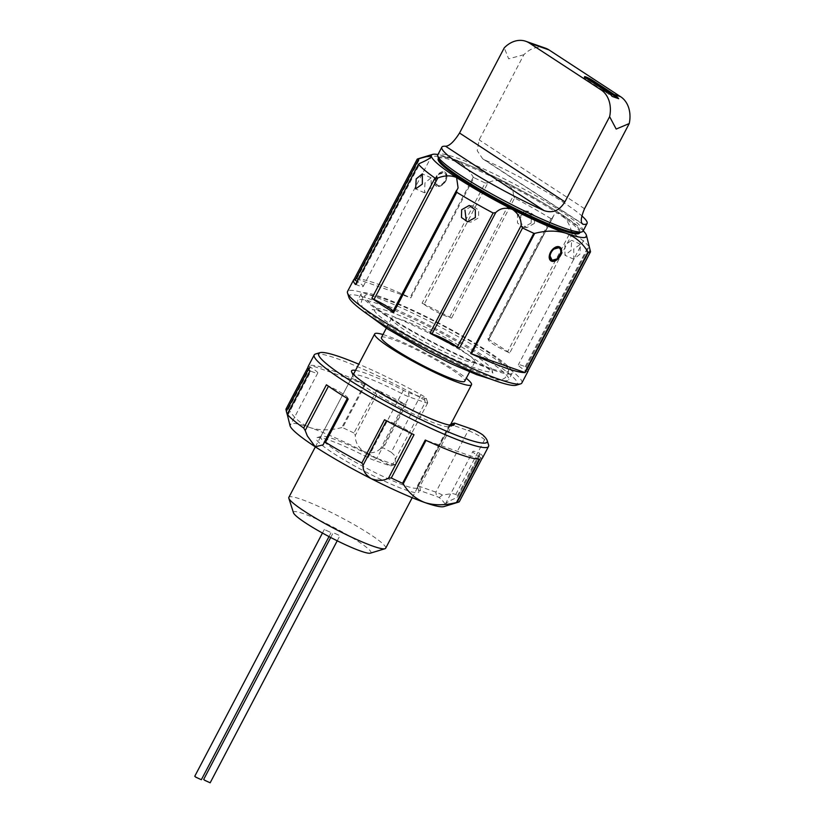 <?xml version="1.0" encoding="UTF-8"?>
<svg xmlns="http://www.w3.org/2000/svg" width="824" height="824" viewBox="0 0 824 824"><rect width="100%" height="100%" fill="white"/><g stroke="black" fill="none" stroke-linecap="round" stroke-linejoin="round"><path stroke-width="0.62" stroke-dasharray="4.12 3.09" d="M355.535 370.357A57.968 6.88 -152.3 0 1 403.389 390.298A7.653 0.906 27.7 0 0 408.477 392.584L424.535 398.208A7.653 0.906 27.7 0 0 426.296 398.373A7.653 0.906 27.7 0 0 424.092 396.54A7.653 0.906 27.7 0 0 420.971 394.686A95.162 11.289 27.7 0 0 399.012 383.078A95.162 11.289 27.7 0 0 358.77 364.198M315.499 354.021A98.437 11.68 -152.3 0 1 397.364 385.457A98.437 11.68 -152.3 0 1 420.075 397.456A10.939 1.298 -152.3 0 1 424.535 400.103A10.939 1.298 -152.3 0 1 427.687 402.73A10.939 1.298 -152.3 0 1 427.687 402.905A10.939 1.298 -152.3 0 1 425.174 402.503L409.116 396.88A10.939 1.298 -152.3 0 1 401.854 393.604A54.693 6.489 27.7 0 0 399.146 392.224A54.693 6.489 27.7 0 0 352.96 375.26A54.693 6.489 27.7 0 0 352.95 376.135A54.693 6.489 27.7 0 0 368.688 389.237A54.693 6.489 27.7 0 0 403.616 409.137A54.693 6.489 27.7 0 0 449.09 426.605A54.693 6.489 27.7 0 0 449.801 426.101A54.693 6.489 27.7 0 0 449.791 425.163M450.646 424.504L449.647 424.824A10.939 1.298 -152.3 0 1 449.616 424.566A10.939 1.298 -152.3 0 1 449.75 424.473A10.939 1.298 -152.3 0 1 452.129 424.968L468.187 430.591A10.939 1.298 -152.3 0 1 481.896 437.565A10.939 1.298 -152.3 0 1 484.605 439.604A98.437 11.68 -152.3 0 1 488.56 444.878M420.971 394.686L391.307 452.273L395.159 456.074L395.386 464.314L390.741 465.89A7.653 0.906 -152.3 0 1 389.196 465.519L373.138 459.895A7.653 0.906 -152.3 0 1 368.05 457.608A57.968 6.88 27.7 0 0 316.983 437.626A57.968 6.88 27.7 0 0 364.363 471.194A57.968 6.88 27.7 0 0 418.901 491.135A57.968 6.88 27.7 0 0 418.716 490.702A7.653 0.906 -152.3 0 1 418.695 490.641A7.653 0.906 -152.3 0 1 420.456 490.805L436.514 496.429A7.653 0.906 -152.3 0 1 439.192 497.531A87.499 10.382 -152.3 0 1 445.094 504.546A87.499 10.382 -152.3 0 1 443.899 506.585M439.192 497.531L442.447 495.049L452.51 493.535L455.827 494.41A98.437 11.68 27.7 0 1 457.907 496.656L480.67 453.488L457.907 496.656L456.372 497.789L479.753 453.252L480.67 453.488M442.447 495.049A10.939 1.298 27.7 0 0 435.875 492.134L419.818 486.51A10.939 1.298 27.7 0 0 417.304 486.108A10.939 1.298 27.7 0 0 417.304 486.284A10.939 1.298 27.7 0 0 417.335 486.366A54.693 6.489 -152.3 0 1 417.5 486.778A54.693 6.489 -152.3 0 1 417.49 487.643A54.693 6.489 -152.3 0 1 371.305 470.679A54.693 6.489 -152.3 0 1 320.649 436.802A54.693 6.489 -152.3 0 1 321.36 436.298A54.693 6.489 -152.3 0 1 366.845 453.767A54.693 6.489 -152.3 0 1 369.543 455.147A10.939 1.298 27.7 0 0 376.805 458.412L392.863 464.036A10.939 1.298 27.7 0 0 395.232 464.54A10.939 1.298 27.7 0 0 395.376 464.437A10.939 1.298 27.7 0 0 395.386 464.314M326.428 384.787L328.58 386.003A16.408 1.947 -152.3 0 1 332.536 387.929A16.408 1.947 -152.3 0 1 347.738 398.095A16.408 1.947 -152.3 0 1 347.378 398.27L348.212 399.022M384.551 419.735L386.528 420.601A16.408 1.947 -152.3 0 1 398.888 425.761A16.408 1.947 -152.3 0 1 411.938 433.527L414.009 434.722M376.959 389.886L353.918 432.991L355.319 435.453L378.7 390.916L376.959 389.886M482.483 457.979A98.437 11.68 27.7 0 0 480.629 453.385M406.088 404.708L404.11 403.842L380.729 448.38L383.376 447.978L406.088 404.708A98.437 11.68 27.7 0 0 391.307 396.993A98.437 11.68 27.7 0 0 376.64 389.721M353.918 432.991A98.437 11.68 27.7 0 0 342.66 427.677L365.372 384.406A98.437 11.68 27.7 0 0 310.885 365.32L288.173 408.591A98.437 11.68 27.7 0 0 285.949 409.188M287.514 415.729L310.895 371.191A16.408 1.947 -152.3 0 0 317.765 373.014A16.408 1.947 -152.3 0 0 309.721 366.762L308.65 365.928L308.001 367.174L308.65 365.928A98.437 11.68 27.7 0 0 308.166 366.464M317.765 373.014L290.058 425.792A87.499 10.382 -152.3 0 1 290.017 425.668A87.499 10.382 -152.3 0 1 310.205 427.646A87.499 10.382 -152.3 0 1 363.992 451.573A87.499 10.382 -152.3 0 1 390.741 465.89M380.729 448.38C376.393 452.757 370.81 453.818 363.992 451.573C358.028 447.319 355.134 441.942 355.319 435.453M391.307 452.273A98.437 11.68 27.7 0 0 383.376 447.978M481.988 458.525L480.917 457.681L457.536 502.218C450.687 504.35 446.536 505.133 445.094 504.546L472.873 451.428A16.408 1.947 -152.3 0 1 479.753 453.252M445.094 504.546C445.949 502.898 449.708 500.642 456.372 497.789M288.173 408.591L288.503 408.91C293.756 417.799 300.997 424.041 310.205 427.646C319.64 430.602 330.167 430.581 341.775 427.574L342.66 427.677M287.226 414.503L288.06 417.696M457.536 502.218L459.267 501.795M365.372 384.406L310.885 365.32M404.11 403.842A16.408 1.947 -152.3 0 1 391.75 398.682A16.408 1.947 -152.3 0 1 378.7 390.916M480.917 457.681A16.408 1.947 -152.3 0 1 472.873 451.428M425.266 440.037L426.018 440.377M479.311 459.009L426.039 440.356M310.895 371.191L310.02 371.058M381.45 337.469A47.03 5.583 -152.3 0 1 423.423 353.218A47.03 5.583 -152.3 0 1 464.767 380.534A47.03 5.583 -152.3 0 1 464.726 381.203M474.861 361.303A47.03 5.583 -152.3 0 1 474.83 361.963A47.03 5.583 -152.3 0 1 432.847 346.224A47.03 5.583 -152.3 0 1 391.503 318.909A47.03 5.583 -152.3 0 1 391.544 318.239A47.03 5.583 -152.3 0 1 433.527 333.988A47.03 5.583 -152.3 0 1 474.861 361.303M385.683 548.217A54.693 6.489 27.7 0 0 385.725 547.455A54.693 6.489 27.7 0 0 337.665 515.69A54.693 6.489 27.7 0 0 288.843 497.377M293.447 512.693A43.754 5.191 -152.3 0 1 330.434 525.65A43.754 5.191 -152.3 0 1 370.985 552.142A43.754 5.191 -152.3 0 1 370.388 553.161M194.763 776.26L201.355 779.72M325.573 530.079L331.104 532.603L325.573 530.079M203.693 779.401L210.161 782.8M334.482 533.21L339.91 535.682L334.482 533.21M389.69 317.333A81.082 9.62 27.7 0 0 466.672 358.687A81.082 9.62 27.7 0 0 508.645 370.46A81.082 9.62 27.7 0 0 483.739 349.417A81.082 9.62 27.7 0 0 410.939 309.958A81.082 9.62 27.7 0 0 365.351 295.219A81.082 9.62 27.7 0 0 389.69 317.333M394.572 326.932A66.569 7.9 27.7 0 0 457.784 360.881A66.569 7.9 27.7 0 0 492.247 370.553A66.569 7.9 27.7 0 0 471.792 353.269A66.569 7.9 27.7 0 0 412.021 320.876A66.569 7.9 27.7 0 0 374.59 308.784A66.569 7.9 27.7 0 0 394.572 326.932M446.206 174.513C449.08 179.035 441.386 188.068 437.42 185.338L435.144 180.466L438.636 174.338L443.982 172.834L446.206 174.513M382.182 322.246A85.315 10.125 -152.3 0 1 357.647 300.451A85.315 10.125 -152.3 0 1 404.79 314.881A85.315 10.125 -152.3 0 1 484.182 357.966A85.315 10.125 -152.3 0 1 508.717 379.761A85.315 10.125 -152.3 0 1 461.574 365.32A85.315 10.125 -152.3 0 1 382.182 322.246M385.714 315.51A85.315 10.125 -152.3 0 1 361.18 293.715A85.315 10.125 -152.3 0 1 408.323 308.155A85.315 10.125 -152.3 0 1 487.715 351.24A85.315 10.125 -152.3 0 1 512.25 373.035A85.315 10.125 -152.3 0 1 465.107 358.594A85.315 10.125 -152.3 0 1 385.714 315.51M436.916 186.296C430.633 184.7 438.667 169.394 444.486 171.876L445.187 172.216A8.199 5.109 -56.8 0 1 445.609 180.796A8.199 5.109 -56.8 0 1 436.916 186.296A8.199 5.109 -56.8 0 1 436.215 185.956A8.199 5.109 -56.8 0 1 436.102 176.82A8.199 5.109 -56.8 0 1 444.486 171.876C447.329 173.4 447.782 176.429 445.856 180.961C443.188 185.184 440.212 186.966 436.916 186.296L436.226 185.956M444.486 171.876A8.199 5.109 -56.8 0 1 445.187 172.216M467.599 221.8L470.895 222.12L478.641 217.866L478.651 210.099L472.502 205.794L464.952 210.058M534.467 223.345L526.907 227.62L520.768 223.314L520.778 215.548L528.514 211.305L534.632 215.589L534.467 223.345M531.161 223.026L523.611 227.3L517.462 222.995L517.472 215.219L525.218 210.975L531.326 215.26L531.161 223.026M571.114 250.259L564.986 255.296L564.924 245.078L571.66 240.309L571.114 250.259M579.931 254.173L573.772 259.2L573.741 249.002L580.436 244.213L579.931 254.173M424.999 182.835L424.453 192.785L431.179 188.006L431.127 177.788L424.999 182.835M526.103 366.948L589.16 246.654L526.103 366.948L525.187 366.711A16.408 1.947 27.7 0 0 518.306 364.888A16.408 1.947 27.7 0 0 518.296 365.125A16.408 1.947 27.7 0 0 526.351 371.14L527.432 371.964M488.704 339.632L552.471 218.164L550.968 218.69L487.859 338.88L488.704 339.632A16.408 1.947 27.7 0 0 488.344 339.807A16.408 1.947 27.7 0 0 488.333 340.044A16.408 1.947 27.7 0 0 507.502 351.899L509.654 353.115L572.752 232.914A98.437 11.68 -152.3 0 1 589.16 246.654M521.86 382.975A98.437 11.68 27.7 0 0 521.932 381.594A98.437 11.68 27.7 0 0 435.412 324.419A98.437 11.68 27.7 0 0 347.543 291.459M526.062 366.845A98.437 11.68 -152.3 0 1 527.988 370.058A98.437 11.68 -152.3 0 1 528.081 370.728M348.913 297.382A95.162 11.289 -152.3 0 1 348.861 297.207A95.162 11.289 -152.3 0 1 429.304 325.387A95.162 11.289 -152.3 0 1 517.513 382.995A95.162 11.289 -152.3 0 1 516.205 385.22M552.276 218.576L553.934 215.095C555.489 212.736 557.91 212.438 561.216 214.189C565.944 218.329 569.291 223.747 571.269 230.442L507.502 351.899M438.698 159.063A79.846 9.476 -152.3 0 1 438.718 157.796A79.846 9.476 -152.3 0 1 457.083 160.721A79.846 9.476 -152.3 0 1 557.148 211.624A79.846 9.476 -152.3 0 1 580.106 232.028A79.846 9.476 -152.3 0 1 579.076 232.759M583.052 231.122A82.029 9.733 27.7 0 0 559.465 210.161A82.029 9.733 27.7 0 0 483.122 168.735A82.029 9.733 27.7 0 0 437.791 154.85M438.214 158.754A79.846 9.476 -152.3 0 1 456.578 161.689A79.846 9.476 -152.3 0 1 536.548 200.284A79.846 9.476 -152.3 0 1 579.602 232.986M545.426 48.163A27.347 21.156 -70.7 0 0 523.879 54.724L479.156 139.895L477.22 150.689L482.72 158.847L484.8 159.98A82.029 9.733 -152.3 0 1 563.503 202.467A82.029 9.733 -152.3 0 1 581.806 215.857M523.879 54.724L508.655 58.823L504.257 47.854M583.217 230.802A87.499 10.382 27.7 0 0 561.216 214.189A87.499 10.382 27.7 0 0 505.339 182.341A87.499 10.382 27.7 0 0 451.552 158.414A87.499 10.382 27.7 0 0 437.956 154.541M586.451 78.352A5.469 0.649 27.7 0 0 584.031 77.693A5.469 0.649 27.7 0 0 585.606 79.083L612.129 96.408M417.974 158.816A98.437 11.68 -152.3 0 1 419.426 158.589L356.318 278.78A98.437 11.68 -152.3 0 1 410.816 297.866L473.913 177.675A98.437 11.68 -152.3 0 1 485.171 182.99L422.073 303.181L424.133 304.375L487.911 182.918C492.639 180.044 498.448 179.848 505.339 182.341C511.241 186.358 513.898 190.859 513.321 195.844L449.554 317.302L451.531 318.167L514.629 197.966A98.437 11.68 -152.3 0 1 550.968 218.69M424.133 304.375A16.408 1.947 27.7 0 0 437.183 312.142A16.408 1.947 27.7 0 0 449.554 317.302M356.318 278.78L410.816 297.866M473.913 177.675L473.254 177.139C468.001 168.261 460.76 162.019 451.552 158.414C442.117 155.448 431.591 155.478 419.983 158.486L419.426 158.589M355.525 284.393L356.329 284.651A16.408 1.947 27.7 0 0 363.199 286.474A16.408 1.947 27.7 0 0 357.019 281.344M588.408 243.286L586.41 235.18L518.306 364.888M392.811 311.729A16.408 1.947 27.7 0 0 393.172 311.554A16.408 1.947 27.7 0 0 393.099 311.122M559.197 246.788C552.832 243.956 544.788 259.261 551.627 261.218M487.859 338.88A98.437 11.68 -152.3 0 1 509.654 353.115M422.073 303.181A98.437 11.68 -152.3 0 1 451.531 318.167M487.911 182.918L485.171 182.99M514.629 197.966L513.321 195.844M572.752 232.914L571.269 230.442M552.482 249.487L549.495 254.894M382.985 334.544A54.693 6.489 -152.3 0 1 466.271 378.267M471.853 429.119L468.187 430.591L435.875 492.134L436.514 496.429M368.05 457.608L403.389 390.298M455.827 494.41L484.605 439.604L483.338 435.422M424.535 398.208L425.174 402.503L392.863 464.036L389.196 465.519M408.477 392.584L409.116 396.88L376.805 458.412L373.138 459.895M309.721 366.762L308.557 368.977M288.503 408.91L311.328 365.434M364.61 384.087L341.775 427.574M449.647 424.824L417.335 486.366L418.716 490.702M420.456 490.805L419.818 486.51L452.129 424.968L455.796 423.495M445.805 174.75A7.107 4.419 -56.8 0 1 443.796 182.341A7.107 4.419 -56.8 0 1 437.42 185.338A7.107 4.419 -56.8 0 1 436.452 177.593A7.107 4.419 -56.8 0 1 443.982 172.834A7.107 4.419 -56.8 0 1 445.805 174.75M590.128 249.682L526.351 371.14M585.606 79.083L586.111 78.126M484.8 159.98L582.053 223.5M584.525 208.719L479.156 139.895M473.254 177.139L410.043 297.546M356.761 278.893L419.983 158.486M356.329 284.651L420.096 163.193M525.187 366.711L588.933 245.294M456.238 190.911L456.578 190.272M449.09 426.605L453.468 425.277M352.96 375.26L320.649 436.802M347.738 398.095L323.193 444.826M449.801 426.101L417.49 487.643M427.687 402.905L395.376 464.437M449.616 424.566L417.304 486.108M450.831 424.144L449.75 424.473M352.95 376.135L351.56 371.768M426.296 398.373L427.687 402.73M391.761 465.601L395.232 464.54M321.36 436.298L316.983 437.626M417.5 486.778L418.901 491.135M418.695 490.641L417.304 486.284M469.618 371.882L474.83 361.963M412.206 497.706L450.254 425.236M329.003 536.589L331.104 532.603M337.222 540.801L339.91 535.682M508.645 370.46L507.574 374.889L505.019 377.917L502.547 379.308L498.705 380.101L491.073 379.215M492.247 370.553L492.865 373.179C491.969 371.367 485.449 366.381 473.316 358.234C441.479 336.594 376.486 307.517 372.067 309.762L374.59 308.784M361.18 293.715L357.647 300.451M523.611 227.3L526.907 227.62M573.772 259.21L564.986 255.296M424.453 192.785L415.667 188.871M584.031 77.693L584.535 76.725M488.344 339.807L553.264 216.145M363.199 286.474L431.302 156.756M393.172 311.554L458.093 187.893M552.368 218.432L488.756 339.601M469.196 205.464L472.502 205.794M525.218 210.965L528.514 211.294M580.436 244.213L571.66 240.309M431.127 177.788L422.341 173.885M512.25 373.035L508.717 379.761M435.144 180.466L438.636 174.338M368.122 314.665L362.23 307.342L361.273 302.449L362.313 298.628L365.351 295.219M330.702 537.485L333.432 532.283M322.452 533.046L324.502 529.132M315.365 446.866L353.414 374.395M386.343 328.158L391.544 318.239M482.72 158.847L582.64 224.107"/><path stroke-width="1.24" d="M358.77 364.198A95.162 11.289 27.7 0 0 319.877 352.682A95.162 11.289 27.7 0 0 406.778 412.515A95.162 11.289 27.7 0 0 487.169 440.521A95.162 11.289 27.7 0 0 483.338 435.422A7.653 0.906 27.7 0 0 481.443 434.001A7.653 0.906 27.7 0 0 471.853 429.119L455.796 423.495A7.653 0.906 27.7 0 0 454.127 423.145A7.653 0.906 27.7 0 0 454.055 423.392A57.968 6.88 -152.3 0 1 453.468 425.277A57.968 6.88 -152.3 0 1 419.303 413.607A57.968 6.88 -152.3 0 1 368.246 385.663A57.968 6.88 -152.3 0 1 351.56 371.768A57.968 6.88 -152.3 0 1 355.535 370.357M328.467 386.219L305.199 430.53L307.331 435.947L315.252 446.783L323.204 444.826L323.997 442.807L325.501 442.292A98.437 11.68 27.7 0 0 361.839 463.006L384.551 419.735A98.437 11.68 27.7 0 0 399.341 427.45A98.437 11.68 27.7 0 0 414.009 434.722L391.287 477.992A98.437 11.68 27.7 0 0 402.555 483.307L425.266 440.037A98.437 11.68 27.7 0 0 479.753 459.123L457.042 502.393A98.437 11.68 27.7 0 0 458.484 502.156A98.437 11.68 27.7 0 0 459.267 501.795L481.978 458.525A98.437 11.68 27.7 0 0 482.483 457.979L488.539 446.443A98.437 11.68 -152.3 0 1 405.398 415.914A98.437 11.68 -152.3 0 1 314.222 354.928A98.437 11.68 -152.3 0 1 315.499 354.021L319.877 352.682M305.199 430.53L303.716 428.058L326.428 384.787A98.437 11.68 27.7 0 0 348.212 399.022L325.501 442.292M458.484 502.156L443.899 506.585A87.499 10.382 -152.3 0 1 424.906 502.568A87.499 10.382 -152.3 0 1 371.13 478.641C378.02 481.123 383.829 480.938 388.557 478.064L411.856 433.682M386.446 420.745L363.147 465.138L361.839 463.006M487.169 440.521L488.56 444.878A98.437 11.68 -152.3 0 1 488.539 446.443M314.222 354.928L308.166 366.464A98.437 11.68 27.7 0 0 310.02 371.058L287.298 414.328A98.437 11.68 27.7 0 0 303.716 428.058M363.147 465.138C362.57 470.123 365.228 474.624 371.13 478.641A87.499 10.382 -152.3 0 1 315.252 446.783A87.499 10.382 -152.3 0 1 290.058 425.823A87.499 10.382 -152.3 0 1 290.048 425.781L290.058 425.792M308.557 368.977L286.34 411.3L287.226 414.503M288.06 417.696L290.048 425.771M286.34 411.3L285.949 409.188L308.001 367.185L285.949 409.188M290.017 425.668L287.226 414.297L309.958 370.985M426.018 440.377L403.204 483.832C408.467 492.721 415.698 498.963 424.906 502.568C434.351 505.524 444.878 505.503 456.486 502.496L479.249 459.133M403.204 483.832L402.555 483.307M391.287 477.992L388.557 478.064M324.244 442.323L347.285 398.445L323.997 442.807M457.042 502.393L456.486 502.496M481.988 458.525L459.267 501.795M469.618 371.882L464.726 381.203A47.03 5.583 -152.3 0 1 422.753 365.454A47.03 5.583 -152.3 0 1 381.409 338.139A47.03 5.583 -152.3 0 1 381.45 337.469L386.343 328.158M315.365 446.866L288.843 497.377A54.693 6.489 27.7 0 0 288.802 498.149A54.693 6.489 27.7 0 0 288.833 498.252A54.693 6.489 27.7 0 0 334.245 528.544A54.693 6.489 27.7 0 0 384.983 548.722A54.693 6.489 27.7 0 0 385.683 548.217L412.206 497.706M466.271 378.267A54.693 6.489 -152.3 0 1 471.555 383.984A54.693 6.489 -152.3 0 1 471.513 384.757A54.693 6.489 -152.3 0 1 422.691 366.453A54.693 6.489 -152.3 0 1 374.621 334.688A54.693 6.489 -152.3 0 1 374.673 333.916A54.693 6.489 -152.3 0 1 382.985 334.544M384.983 548.722L370.388 553.161A43.754 5.191 -152.3 0 1 329.806 537.011A43.754 5.191 -152.3 0 1 293.468 512.775A43.754 5.191 -152.3 0 1 293.447 512.693M329.003 536.589L201.355 779.72L195.824 777.207L194.763 776.26L322.452 533.046M337.222 540.801L210.161 782.8L204.743 780.328L203.693 779.401L330.702 537.485M560.062 255.553C562.153 251.135 561.865 248.209 559.197 246.788A8.199 5.109 123.2 0 0 550.803 251.742A8.199 5.109 123.2 0 0 550.926 260.868A8.199 5.109 123.2 0 0 551.627 261.218C554.737 261.774 557.549 259.89 560.062 255.553M559.887 247.138L559.197 246.788A8.199 5.109 123.2 0 1 559.898 247.138A8.199 5.109 123.2 0 1 560.31 255.718A8.199 5.109 123.2 0 1 551.627 261.218L550.916 260.868M549.495 254.894L552.131 260.25L557.467 258.757L561 252.453C561.422 249.796 560.65 248.23 558.693 247.756L552.482 249.487M464.952 210.058L466.147 219.792M461.646 209.739L461.481 217.495L467.599 221.8L475.335 217.546L475.345 209.78L469.196 205.464L461.646 209.739M416.182 178.911L415.667 188.871L422.362 184.082L422.341 173.885L416.182 178.911M357.019 281.344A16.408 1.947 27.7 0 0 355.165 280.222L354.083 279.387L417.202 159.197A98.437 11.68 -152.3 0 1 417.974 158.816L432.569 154.387A87.499 10.382 27.7 0 0 431.364 156.426A87.499 10.382 27.7 0 0 456.599 177.551A87.499 10.382 27.7 0 0 512.476 209.409C505.648 207.154 500.065 208.225 495.729 212.592L431.961 334.06L429.984 333.195L493.092 213.004A98.437 11.68 -152.3 0 1 456.753 192.291L393.656 312.481A98.437 11.68 -152.3 0 1 371.861 298.247L434.969 178.056A98.437 11.68 -152.3 0 1 418.561 164.316L355.453 284.517A98.437 11.68 -152.3 0 1 353.527 281.303A98.437 11.68 -152.3 0 1 353.599 279.923A98.437 11.68 -152.3 0 1 354.093 279.377M353.599 279.923L347.543 291.459A98.437 11.68 27.7 0 0 347.471 292.85A98.437 11.68 27.7 0 0 347.522 293.025A98.437 11.68 27.7 0 0 429.273 347.563A98.437 11.68 27.7 0 0 520.583 383.891A98.437 11.68 27.7 0 0 521.86 382.975L527.916 371.439A98.437 11.68 -152.3 0 1 527.411 371.984L590.52 251.794A98.437 11.68 -152.3 0 1 588.295 252.381L525.187 372.582A98.437 11.68 -152.3 0 1 470.7 353.496L533.808 233.295A98.437 11.68 -152.3 0 1 522.55 227.98L459.442 348.181A98.437 11.68 -152.3 0 1 429.984 333.195M528.081 370.728A98.437 11.68 -152.3 0 1 527.916 371.439M520.583 383.891L516.205 385.22A95.162 11.289 -152.3 0 1 427.934 350.107A95.162 11.289 -152.3 0 1 348.913 297.382L347.522 293.025M459.442 348.181L457.372 346.986L521.149 225.518C521.324 219.03 518.44 213.663 512.476 209.409A87.499 10.382 -152.3 0 0 566.263 233.326C556.818 230.37 546.291 230.39 534.683 233.398L471.472 353.815L524.754 372.469L587.965 252.062C582.702 243.183 575.471 236.941 566.263 233.326A87.499 10.382 27.7 0 0 586.451 235.314L590.53 251.773L527.432 371.974M581.991 231.874L579.076 232.759A79.846 9.476 -152.3 0 1 561.752 229.093A79.846 9.476 -152.3 0 1 461.687 178.19A79.846 9.476 -152.3 0 1 438.698 159.063L437.771 156.158A82.029 9.733 27.7 0 0 461.389 175.811A82.029 9.733 27.7 0 0 533.643 215.352A82.029 9.733 27.7 0 0 581.991 231.874A82.029 9.733 27.7 0 0 583.052 231.122L587.09 223.428A82.029 9.733 -152.3 0 1 583.361 224.355L582.64 224.107M441.829 147.156A82.029 9.733 -152.3 0 1 445.568 146.239C449.327 146.106 453.993 141.697 459.545 133.025L504.257 47.854A27.347 21.156 109.3 0 1 525.805 41.293A27.347 21.156 109.3 0 1 529.389 43.054L601.077 89.888A27.347 21.156 109.3 0 1 609.626 116.678L564.914 201.849C559.548 210.614 552.626 213.529 544.128 210.614A82.029 9.733 -152.3 0 1 465.426 168.117A82.029 9.733 -152.3 0 1 441.829 147.156L437.791 154.85A82.029 9.733 27.7 0 0 437.771 156.158M579.839 232.523L579.602 232.986A79.846 9.476 -152.3 0 1 561.247 230.05A79.846 9.476 -152.3 0 1 481.278 191.456A79.846 9.476 -152.3 0 1 438.214 158.754L438.461 158.301M581.806 215.857A82.029 9.733 -152.3 0 1 587.09 223.428M582.053 223.5L583.361 224.355C580.25 223.232 580.642 218.02 584.525 208.719L629.237 123.549A27.347 21.156 -70.7 0 0 620.699 96.758L549 49.924A27.347 21.156 -70.7 0 0 545.426 48.163L525.805 41.293M609.626 116.678L616.187 129.059L629.237 123.549M586.4 235.149L586.451 235.314A87.499 10.382 27.7 0 0 586.4 235.149A87.499 10.382 27.7 0 0 583.217 230.802M437.956 154.541A87.499 10.382 27.7 0 0 432.569 154.387M618.669 98.705A27.347 21.156 109.3 0 0 614.158 94.461L592.652 80.412A5.469 0.649 27.7 0 0 587.564 77.652A5.469 0.649 27.7 0 0 584.535 76.725A5.469 0.649 27.7 0 0 586.111 78.126L607.618 92.175A27.347 21.156 -70.7 0 1 612.129 96.408L618.669 98.705L592.147 81.38A5.469 0.649 27.7 0 0 586.451 78.352M355.453 284.517L418.551 164.141L420.096 163.193C426.76 160.34 430.519 158.084 431.364 156.426C429.932 155.849 425.781 156.622 418.932 158.754L355.165 280.222M588.933 245.294L588.408 243.286M457.372 346.986A16.408 1.947 27.7 0 0 444.321 339.22A16.408 1.947 27.7 0 0 431.961 334.06M393.656 312.481L392.76 311.76L458.093 187.893L456.599 177.551C450.955 175.182 444.672 175.337 437.781 177.994L374.014 299.462L371.861 298.247M393.099 311.122A16.408 1.947 27.7 0 0 374.014 299.462M392.76 311.76L456.238 190.911M471.472 353.815L470.7 353.496M533.808 233.295L534.683 233.398M354.083 279.387L417.191 159.187L418.932 158.754M588.954 245.243L589.222 246.695M493.092 213.004L495.729 212.592M521.149 225.518L522.55 227.98M434.969 178.056L437.781 177.994M456.578 190.272L456.753 192.291M454.055 423.392L450.646 424.504M552.131 260.25A7.107 4.419 123.2 0 0 560.65 252.71A7.107 4.419 123.2 0 0 558.693 247.756A7.107 4.419 123.2 0 0 551.163 252.515A7.107 4.419 123.2 0 0 552.131 260.25M544.128 210.614L445.568 146.239M592.147 81.38L592.652 80.412M601.077 89.888L607.618 92.175M614.158 94.461L620.699 96.758M529.389 43.054L549 49.924M459.545 133.025L564.914 201.849M454.127 423.145L450.831 424.144M450.254 425.236L471.513 384.757M293.468 512.775L288.833 498.252M491.073 379.215L476.478 374.58L451.171 363.744L427.491 351.982L387.682 329.023L368.122 314.665M557.467 258.757L560.969 252.618M353.414 374.395L374.673 333.916"/></g></svg>
